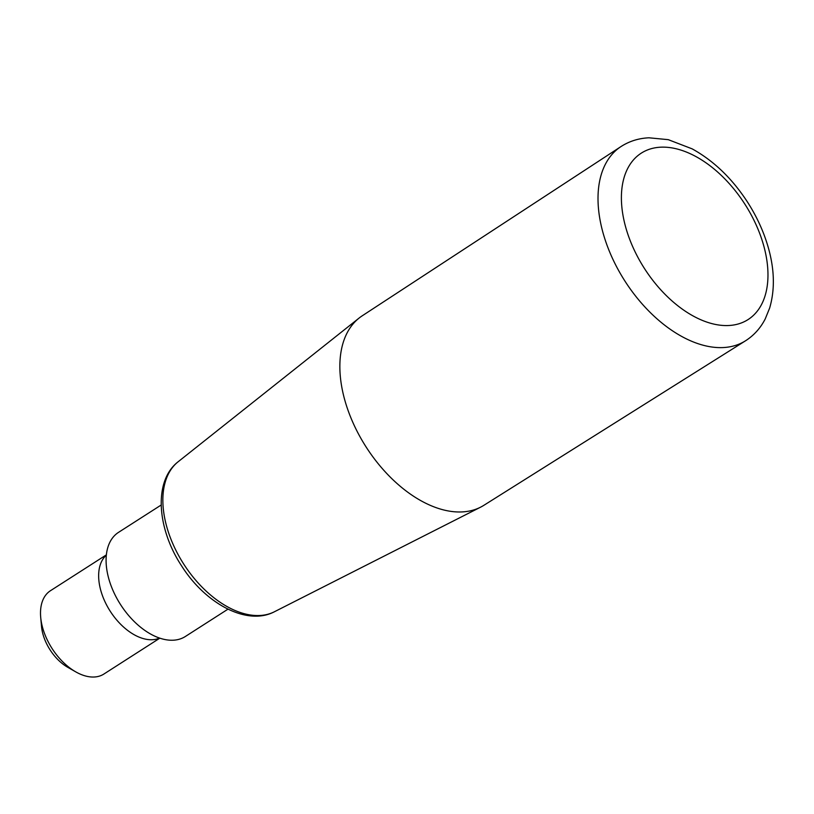 <?xml version="1.0" encoding="UTF-8"?>
<svg xmlns="http://www.w3.org/2000/svg" width="814" height="814" viewBox="0 0 814 814"><rect width="100%" height="100%" fill="white"/><g stroke="black" fill="none" stroke-linecap="round" stroke-linejoin="round"><path stroke-width="1.22" d="M227.971 609.167L185.348 636.497A61.864 37.322 -122.7 0 1 120.533 604.568A61.864 37.322 -122.7 0 1 118.549 532.346L161.182 505.016M159.544 638.084A49.491 29.853 -122.7 0 1 110.205 611.202A49.491 29.853 -122.7 0 1 106.349 555.138M106.38 554.853L50.468 590.71A49.491 29.853 57.3 0 0 40.7 617.307L41.514 626.404A37.118 22.395 57.3 0 0 67.735 667.287L75.661 671.815A49.491 29.853 57.3 0 0 86.345 676.2A49.491 29.853 57.3 0 0 103.907 674.033L159.819 638.176M40.7 617.307A49.491 29.853 57.3 0 0 75.661 671.815M620.919 146.612L362.22 315.812A112.597 67.918 57.3 0 0 359.157 318.02A112.597 67.918 57.3 0 0 342.501 390.74A112.597 67.918 57.3 0 0 480.494 507.224A112.597 67.918 57.3 0 0 483.781 505.372L745.482 340.822A115.364 69.587 -122.7 0 1 662.036 323.097A115.364 69.587 -122.7 0 1 600.722 223.382A115.364 69.587 -122.7 0 1 620.919 146.612C629.324 141.198 638.675 138.268 648.972 137.8L668.263 139.662L692.154 148.86C713.451 160.633 731.725 178.103 746.987 201.282C756.186 215.456 763.105 230.23 767.724 245.614C774.521 268.427 775.162 289.255 769.627 308.109L765.211 318.946C760.5 328.134 753.917 335.429 745.482 340.822M623.717 219.098A98.87 59.636 57.3 0 0 745.99 320.808A98.87 59.636 57.3 0 0 714.305 169.17A98.87 59.636 57.3 0 0 623.717 219.098M480.494 507.224L274.389 611.772A89.286 53.856 -122.7 0 1 164.957 519.403A89.286 53.856 -122.7 0 1 178.164 461.742L359.157 318.02M274.389 611.772C246.795 626.241 205.382 603.52 181.644 565.964C156.96 528.601 153.307 480.921 178.164 461.742"/></g></svg>
